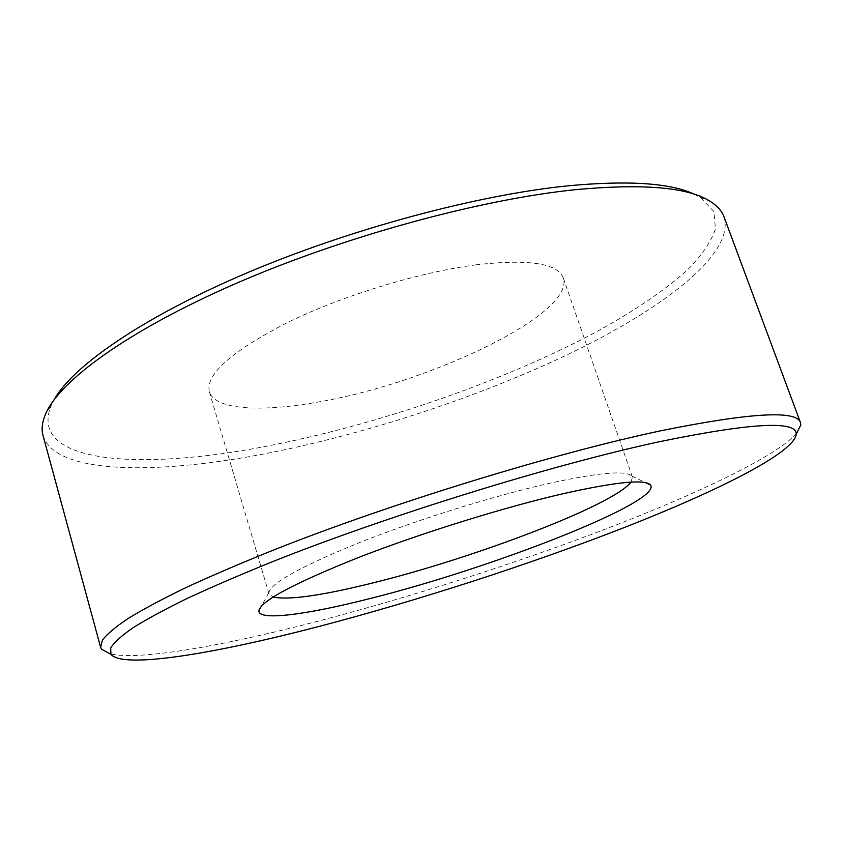 <?xml version="1.0" encoding="UTF-8"?>
<svg xmlns="http://www.w3.org/2000/svg" width="843" height="843" viewBox="0 0 843 843"><rect width="100%" height="100%" fill="white"/><g stroke="black" fill="none" stroke-linecap="round" stroke-linejoin="round"><path stroke-width="0.63" stroke-dasharray="4.21 3.16" d="M630.964 482.133L632.461 477.17L631.807 476.074C626.18 470.173 598.846 472.544 549.805 483.218C494.757 495.589 418.634 519.256 360.994 541.996C301.773 566.001 271.067 582.871 268.896 592.597L269.001 593.862L273.111 597.034M796.656 433.365C775.855 456.632 697.899 493.598 606.918 528.55C514.915 563.704 409.224 597.529 314.376 622.145C222.267 645.959 139.032 660.828 110.001 653.831M694.337 194.269L700.375 197.473L713.926 211.582L715.454 228.927C711.049 241.751 701.829 255.313 687.804 269.602C663.978 291.256 630.722 313.343 591.28 334.587C497.233 383.839 374.387 425.631 264.386 446.653C141.087 470.489 28.167 464.029 50.959 405.978L54.005 399.856M43.025 435.483C54.932 474.409 155.123 474.936 263.901 453.955C367.221 433.955 481.385 396.336 574.115 351.447C665.443 306.831 735.128 253.153 724.011 216.841M476.379 264.776C419.761 272.068 343.259 295.356 288.148 322.216C231.846 351.067 205.555 374.208 209.275 391.626C214.554 409.635 259.781 412.332 315.999 402.374C426.642 384.345 575.442 314.344 563.303 277.958C557.687 263.279 528.709 258.885 476.379 264.776M268.896 592.597L261.488 606.033M700.375 197.473L709.985 201.214M269.001 593.862L209.275 391.626M632.461 477.17L563.303 277.958M50.959 405.978L45.322 414.619M631.807 476.074L645.654 482.691"/><path stroke-width="1.26" d="M370.225 598.488C307.252 614.6 258.295 621.28 258.885 610.764C260.666 601.122 293.701 583.44 357.98 557.708C420.625 533.271 503.745 507.391 563.25 493.671C616.18 481.859 645.264 478.972 650.522 485.02C662.398 501.901 490.911 568.467 370.225 598.488M273.111 597.034C288.527 600.29 321.446 595.664 371.868 583.166C473.503 558.298 613.599 505.199 630.964 482.133M318.443 626.602C418.223 600.49 530.563 564.125 625.127 527.212C718.394 490.637 794.222 452.691 796.192 434.314C797.215 420.257 751.366 422.775 658.646 441.869C551.628 464.988 387.791 515.674 271.773 561.986C239.728 574.947 211.382 587.181 186.714 598.667C164.427 609.594 146.387 619.384 132.593 628.035C121.234 635.97 113.931 642.629 110.696 648.004L110.928 654.326C122.825 669.173 215.186 653.567 318.443 626.602M110.001 653.831L101.613 649.321L100.633 647.35L102.424 640.09C106.998 634.105 115.607 626.876 128.231 618.404C143.257 609.247 162.425 599.004 185.723 587.697C211.33 575.853 240.466 563.356 273.143 550.194C391.247 503.282 554.072 453.344 660.859 430.773C750.407 412.67 796.962 409.961 800.492 422.649L800.85 424.83L796.656 433.365M54.005 399.856C72.74 366.189 142.256 317.548 246.093 273.269C349.813 229.075 477.517 194.881 568.467 185.776C628.783 180.191 670.743 183.026 694.337 194.269M800.492 422.649L724.011 216.841C721.84 210.898 717.172 205.692 709.985 201.214C688.078 187.262 643.335 183.405 575.748 189.654C479.804 199.401 343.185 236.693 235.134 283.828C126.924 331.036 58.841 381.447 45.322 414.619C42.097 422.427 41.328 429.393 43.025 435.483L100.633 647.35M261.488 606.033L258.885 610.764M796.192 434.314L800.85 424.83M110.928 654.326L101.613 649.321M645.654 482.691L650.522 485.02"/></g></svg>
